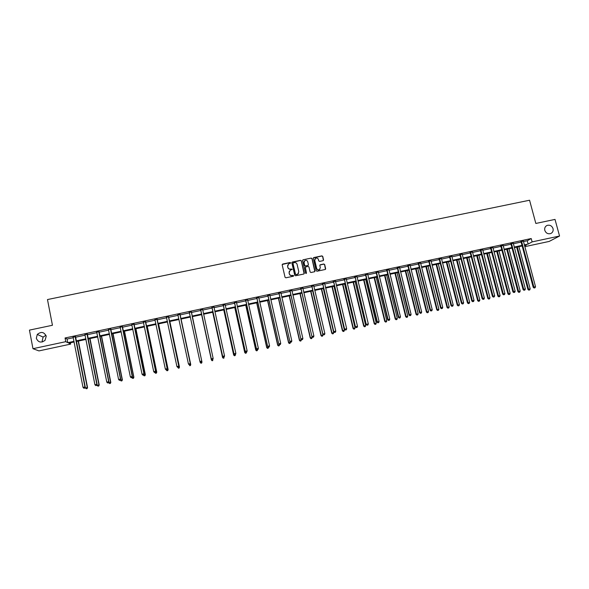 <?xml version="1.0" encoding="UTF-8"?>
<svg xmlns="http://www.w3.org/2000/svg" width="589" height="589" viewBox="0 0 589 589"><rect width="100%" height="100%" fill="white"/><g stroke="black" fill="none" stroke-linecap="round" stroke-linejoin="round"><path stroke-width="0.88" d="M290.686 262.878L290.09 262.495L282.72 264.034L282.19 264.866L285.039 277.264L285.893 277.802L293.263 276.248L293.639 275.667L292.092 275.483C290.716 275.637 289.803 275.056 289.361 273.745L289.125 272.714L290.171 270.299L292.159 269.261L290.613 269.085C289.236 269.232 288.33 268.658 287.888 267.347L287.646 266.316L288.669 263.924L290.686 262.878M290.605 263.268L290.024 262.628L282.205 264.49M293.55 276.072L292.976 275.409L292.092 275.483M292.078 269.659L291.496 269.011L290.613 269.085M544.796 230.358C545.944 233.185 547.91 234.253 550.715 233.553C552.718 232.567 553.491 230.917 553.034 228.606C551.878 225.764 549.89 224.703 547.078 225.432C545.112 226.434 544.354 228.068 544.796 230.358M36.319 338.307C38.263 342.489 41.178 343.151 45.073 340.295L46.214 336.209C44.153 331.931 41.178 331.335 37.284 334.427L36.319 338.307M45.935 335.281L43.122 337.099L42.187 340.854L42.533 341.914M323.037 260.677L323.56 259.852L322.743 256.406L321.896 255.869L313.812 257.555L313.289 258.38L316.183 270.697L317.029 271.234L325.305 269.46L325.651 268.702L324.664 264.527L323.817 263.99L320.166 264.785L319.834 265.543L320.32 267.612L319.407 269.652C318.089 270.123 317.169 269.696 316.646 268.385L314.74 260.279L315.608 258.269C316.941 257.768 317.876 258.181 318.413 259.513L318.73 260.861L319.577 261.398L323.037 260.677M70.4 342.776L70.658 344.101L38.962 350.904L32.969 348.695L29.45 330.112L52.443 325.268L47.481 299.558L529.563 200.231L535.835 223.452L555.007 219.41L559.55 236.027L549.154 241.438L524.792 246.666M32.969 348.695L65.777 341.672L67.794 342.68L74.015 341.348M523.43 241.578L527.258 240.761L531.212 238.545L65.055 337.976L65.777 341.672M531.212 238.545L532.117 241.895L559.55 236.027M301.384 260.861L300.537 260.323L292.387 262.017L291.857 262.849L294.721 275.218L295.568 275.762L303.733 274.04L304.263 273.208L301.384 260.861L300.464 260.456L291.879 262.451M303.121 259.778L311.235 258.092L312.082 258.63L314.975 270.947L314.636 271.713L310.97 272.516L310.123 271.971L308.953 266.964L308.106 266.427L305.595 266.986L305.264 267.737L306.486 272.957L306.243 273.487L305.514 273.163L302.591 260.61L303.121 259.778L311.235 258.092M65.055 337.976L67.08 339.028L73.301 337.703M75.473 337.239L85.14 335.17M87.275 334.714L96.927 332.652M99.026 332.203L108.663 330.149M110.725 329.707L120.355 327.653M122.387 327.219L131.995 325.165M133.99 324.738L143.598 322.691M145.557 322.271L155.143 320.225M157.072 319.812L166.65 317.765M168.542 317.361L178.106 315.321M179.962 314.924L189.511 312.884M191.344 312.494L200.856 310.462M202.697 310.064L212.15 308.047M214.006 307.649L223.4 305.647M225.278 305.249L234.606 303.254M236.498 302.849L245.768 300.869M247.674 300.464L256.878 298.498M258.807 298.086L267.951 296.134M269.895 295.715L278.98 293.778M280.938 293.359L289.965 291.43M291.938 291.01L300.905 289.096M302.901 288.669L311.802 286.769M313.812 286.342L322.654 284.45M324.686 284.016L333.47 282.138M335.516 281.704L344.241 279.841M346.303 279.4L354.968 277.552M357.044 277.11L365.659 275.269M367.75 274.82L376.297 272.994M378.41 272.545L386.907 270.734M389.027 270.277L397.472 268.474M399.607 268.017L407.993 266.228M410.143 265.764L418.47 263.99M420.642 263.526L428.917 261.759M431.104 261.295L439.313 259.535M441.514 259.072L449.679 257.327M451.896 256.856L460.002 255.118M462.232 254.647L470.28 252.924M472.525 252.445L480.528 250.737M482.789 250.251L490.733 248.558M493.008 248.072L500.9 246.386M503.183 245.9L511.024 244.221M513.328 243.736L521.11 242.072M75.473 336.724L73.191 337.21M87.275 334.206L85.022 334.685M99.026 331.695L96.81 332.167M110.725 329.199L108.553 329.663M122.379 326.711L120.237 327.167M133.99 324.23L131.884 324.679M145.549 321.763L143.48 322.205M157.064 319.304L155.032 319.739M168.535 316.86L166.51 317.287M179.954 314.416L177.937 314.85M191.337 311.993L189.319 312.42M202.66 309.571L200.658 309.998M213.947 307.163L211.952 307.591M225.189 304.763L223.202 305.19M236.403 302.371L234.407 302.798M247.579 299.985L245.569 300.412M258.711 297.607L256.679 298.041M269.799 295.244L267.752 295.678M280.843 292.88L278.781 293.322M291.842 290.532L289.766 290.981M302.805 288.198L300.699 288.647M313.716 285.864L311.603 286.32M324.591 283.545L322.455 284.001M335.413 281.233L333.271 281.689M346.199 278.928L344.035 279.392M356.949 276.639L354.769 277.102M367.646 274.356L365.452 274.82M378.307 272.081L376.099 272.552M388.931 269.814L386.701 270.285M399.504 267.553L397.266 268.032M410.047 265.3L407.787 265.786M420.539 263.062L418.271 263.548M431.001 260.831L428.711 261.317M441.411 258.608L439.114 259.101M451.792 256.392L449.473 256.885M462.129 254.183L459.795 254.684M472.422 251.989L470.081 252.49M482.678 249.802L480.322 250.303M492.897 247.616L490.527 248.124M503.08 245.444L500.694 245.952M513.218 243.279L510.818 243.794M523.326 241.122L520.912 241.637M74.14 341.973L68.714 343.137L70.658 344.101M524.615 245.996L526.323 245.061L524.468 245.458M522.149 245.959L514.366 247.623M512.062 248.116L504.221 249.802M501.924 250.288L494.031 251.982M491.756 252.467L483.812 254.176M481.552 254.662L473.549 256.377M471.303 256.856L463.249 258.578M461.01 259.057L452.904 260.794M450.688 261.273L442.523 263.025M440.322 263.497L432.105 265.256M429.918 265.727L421.643 267.502M419.471 267.966L411.137 269.747M408.98 270.211L400.594 272.008M398.459 272.464L390.014 274.275M387.886 274.732L379.39 276.55M377.277 277.007L368.721 278.84M366.63 279.289L358.016 281.137M355.94 281.579L347.267 283.442M345.206 283.883L336.474 285.753M334.427 286.188L325.643 288.073M323.611 288.507L314.762 290.406M312.752 290.833L303.843 292.748M301.848 293.175L292.88 295.096M290.9 295.516L281.873 297.452M279.915 297.872L270.822 299.823M268.878 300.235L259.734 302.201M257.805 302.613L248.595 304.587M246.688 304.992L237.411 306.979M235.519 307.384L226.183 309.387M224.313 309.792L214.911 311.802M213.056 312.199L203.595 314.231M201.762 314.622L192.235 316.661L201.983 362.058L201.637 363.067L200.915 363.229L201.637 363.067M190.409 317.059L180.852 319.105M178.99 319.503L169.426 321.55M167.526 321.962L157.948 324.009M156.019 324.429L146.425 326.483M144.467 326.902L134.859 328.964M132.864 329.391L123.248 331.452M121.216 331.887L111.586 333.948M109.517 334.39L99.872 336.459M97.774 336.908L88.114 338.977M85.979 339.433L76.312 341.51M524.32 244.884L528.149 244.067L532.117 241.895M76.187 340.876L85.854 338.808M87.989 338.351L97.649 336.282M99.747 335.833L109.392 333.764M111.454 333.322L121.091 331.261M123.116 330.827L132.739 328.765M134.734 328.338L144.334 326.284M146.3 325.864L155.894 323.803M157.823 323.39L167.401 321.344M169.293 320.939L178.865 318.885M180.72 318.487L190.276 316.44M192.102 316.05L201.629 314.011M203.463 313.613L212.923 311.588M214.779 311.191L224.181 309.181M226.051 308.776L235.386 306.781M237.279 306.376L246.548 304.388M248.462 303.976L257.673 302.002M259.594 301.59L268.746 299.632M270.69 299.219L279.775 297.268M281.741 296.849L290.767 294.912M292.74 294.493L301.708 292.571M303.703 292.144L312.612 290.237M314.622 289.803L323.471 287.911M325.496 287.476L334.287 285.591M336.334 285.157L345.066 283.287M347.127 282.845L355.793 280.982M357.869 280.541L366.483 278.693M368.581 278.251L377.137 276.418M379.242 275.961L387.746 274.143M389.866 273.686L398.311 271.882M400.454 271.419L408.84 269.622M410.989 269.166L419.324 267.377M421.496 266.913L429.764 265.138M431.958 264.675L440.174 262.915M442.376 262.444L450.541 260.691M452.757 260.213L460.863 258.483M463.094 258.004L471.148 256.274M473.394 255.795L481.397 254.08M483.657 253.594L491.609 251.893M493.884 251.407L501.776 249.714M504.066 249.228L511.907 247.549M514.212 247.056L522.001 245.385M67.08 339.028L67.794 342.68M527.258 240.761L528.149 244.067M287.778 264.917L287.646 266.316M290.546 269.21C289.17 269.364 288.264 268.783 287.822 267.48L287.587 266.449M289.28 271.257L289.125 272.714M292.019 275.608C290.649 275.755 289.736 275.181 289.295 273.87L289.059 272.84M304.13 273.797L301.31 260.993M293.374 262.819L292.998 263.401L295.509 274.26L296.105 274.636L297.739 274.194L298.814 271.757L297.092 264.343C296.65 263.04 295.744 262.466 294.375 262.613L293.374 262.819M298.527 273.451L297.04 274.548L295.442 274.386L292.932 263.533M314.82 271.566L312.001 258.77L311.154 258.225M305.316 267.288L306.486 272.957M307.738 261.781C307.2 260.441 306.258 260.029 304.918 260.544L304.057 262.547L304.719 265.411L305.573 265.948L308.076 265.389L308.408 264.638L307.738 261.781M304.218 261.273L304.057 262.547M308.275 265.219L305.492 266.081L304.646 265.536L303.976 262.679M303.041 259.918L302.628 260.183M314.938 258.939L314.74 260.279M319.974 269.173L319.312 269.777C317.994 270.248 317.081 269.828 316.558 268.518L314.651 260.412M325.474 269.335L324.568 264.66L323.722 264.122L319.893 265.057M323.405 260.471L322.647 256.546L321.808 256.009L313.333 257.93M75.525 336.466L85.398 387.901L87.555 387.547L78.425 341.053M86.981 388.578L86.23 388.74L87.098 388.6L87.275 387.481L78.168 341.112M86.23 388.74L85.398 387.901M87.555 387.547L87.098 388.6M75.156 336.54L84.941 386.966L83.027 387.393L73.058 336.989M84.647 388.077L85.236 387.032L84.764 388.107L83.881 388.254L84.764 388.107M83.027 387.393L83.881 388.254M96.964 384.713L97.082 385.294L99.21 384.948L90.014 338.572M98.657 385.972L97.907 386.141L98.761 386.001L98.952 384.882L89.778 338.623M97.907 386.141L97.082 385.294M99.21 384.948L98.761 386.001M108.656 382.394L110.813 382.364L101.558 336.098M110.283 383.38L109.539 383.549L110.379 383.41L110.577 382.29L101.352 336.142M109.539 383.549L108.722 382.703M110.813 382.364L110.379 383.41M86.988 334.015L96.839 384.322L94.932 384.742L84.897 334.464M87.327 333.948L97.104 384.389L96.537 385.434L95.779 385.604L96.537 385.434M96.648 385.456L97.104 384.389M94.932 384.742L95.779 385.604M98.761 331.504L108.685 381.679L106.786 382.106L96.677 331.946M99.077 331.438L108.928 381.76L108.383 382.798L107.625 382.96L108.383 382.798M108.479 382.828L108.928 381.76M106.786 382.106L107.625 382.96M120.303 380.096L122.372 379.795L113.051 333.632M121.864 380.803L121.12 380.965L121.945 380.833L122.166 379.714L112.867 333.676M121.12 380.965L120.311 380.126M122.372 379.795L121.945 380.833M132.024 377.512L133.88 377.225L124.5 331.18M133.394 378.234L132.658 378.396L133.467 378.263L133.703 377.144L124.345 331.217M132.658 378.396L131.907 377.608M133.88 377.225L133.467 378.263M143.709 374.913L145.343 374.67L135.904 328.736M144.879 375.672L144.143 375.834L144.938 375.708L145.188 374.582L135.779 328.765M144.143 375.834L143.407 375.046M145.343 374.67L144.938 375.708M110.489 329.001L120.48 379.058L118.595 379.478L108.42 329.442M110.776 328.942L120.693 379.139L120.178 380.17L119.42 380.339L120.178 380.17M120.259 380.199L120.693 379.139M118.595 379.478L119.42 380.339M122.173 326.505L132.23 376.445L130.353 376.864L120.112 326.947M122.431 326.453L132.422 376.533L131.921 377.556L131.17 377.718L131.921 377.556M131.995 377.586L132.422 376.533M130.353 376.864L131.17 377.718M133.806 324.024L143.937 373.838L142.059 374.258L131.752 324.465M134.042 323.972L144.091 373.934L143.62 374.95L142.869 375.112L143.62 374.95M143.679 374.987L144.091 373.934M142.059 374.258L142.869 375.112M145.395 321.55L155.592 371.247L153.722 371.659L143.348 321.992M145.601 321.506L155.724 371.342L155.268 372.351L154.524 372.52L155.268 372.351M155.319 372.395L155.724 371.342M153.722 371.659L154.524 372.52M156.939 319.091L167.195 368.662L165.34 369.075L154.9 319.525M157.116 319.054L167.305 368.766L166.871 369.767L166.127 369.936L166.871 369.767M166.915 369.811L167.305 368.766M165.34 369.075L166.127 369.936M177.716 367.403L178.46 367.241L177.716 367.403L176.906 366.505L166.4 317.066M177.687 367.359L176.906 366.505L178.835 366.203L168.579 316.602M168.432 316.639L178.754 366.093L178.423 367.197M178.46 367.241L178.835 366.203M189.224 364.841L189.952 364.679L189.224 364.841L188.428 363.936L177.856 314.622M189.194 364.797L188.428 363.936L190.321 363.649L180.006 314.165M179.881 314.195L190.269 363.531L189.93 364.635M189.952 364.679L190.321 363.649M200.672 362.294L201.409 362.132L200.672 362.294L199.899 361.388L189.268 312.192M200.665 362.242L199.899 361.388L201.762 361.101L191.381 311.736M191.285 311.758L201.732 360.976L201.394 362.08M189.474 312.678L189.179 312.207M201.409 362.132L201.762 361.101M200.805 310.116L211.333 358.966L200.628 309.762M212.077 359.702L211.326 358.841L213.152 358.436L212.813 359.592L212.077 359.702L212.813 359.592M202.638 309.335L213.152 358.436L212.813 359.54M200.834 310.351L200.518 309.792M202.712 309.321L202.631 309.777M211.333 358.966L212.084 359.754M212.121 307.701L222.686 356.441L211.952 307.348M223.452 357.17L222.708 356.308L224.527 355.903L224.173 357.059L223.452 357.17L224.173 357.059M213.947 306.921L224.527 355.903L224.181 357.008M212.128 307.937L211.812 307.377M222.686 356.441L223.445 357.221M223.4 305.293L234.002 353.923L223.224 304.94M234.783 354.644L235.504 354.482L234.783 354.644L234.047 353.79L235.858 353.385L225.182 304.734M223.378 305.536L223.062 304.977M234.002 353.923L234.761 354.703M235.504 354.482L235.858 353.385M234.628 302.893L245.267 351.419L234.451 302.547M246.062 352.134L246.784 351.972L246.062 352.134L245.333 351.272L247.137 350.875L236.432 302.12M234.584 303.144L234.26 302.584M245.267 351.419L246.033 352.193M246.784 351.972L247.137 350.875M245.812 300.508L256.48 348.924L245.635 300.162M257.297 349.63L258.011 349.468L257.297 349.63L256.576 348.776L258.372 348.371L247.608 299.735M245.738 300.758L245.422 300.206M256.48 348.924L257.26 349.689M258.011 349.468L258.372 348.371M256.951 298.13L267.656 346.435L256.775 297.784M268.488 347.142L269.202 346.98L268.488 347.142L267.774 346.28L269.563 345.883L258.74 297.364M256.856 298.387L256.539 297.835M267.656 346.435L268.437 347.201M269.202 346.98L269.563 345.883M268.047 295.759L278.788 343.961L267.87 295.413M279.635 344.653L280.349 344.499L279.635 344.653L278.928 343.799L280.717 343.402L269.828 294.993M267.929 296.024L267.605 295.472M278.788 343.961L279.576 344.72M280.349 344.499L280.717 343.402M279.098 293.403L289.876 341.487L278.921 293.057M290.738 342.187L291.445 342.025L290.738 342.187L290.038 341.325L291.82 340.935L280.872 292.637M278.958 293.668L278.634 293.116M289.876 341.487L290.664 342.246M291.445 342.025L291.82 340.935M290.105 291.054L300.913 339.036L289.928 290.708M301.796 339.72L302.503 339.566L301.796 339.72L301.104 338.866L302.879 338.469L291.872 290.289M289.935 291.327L289.619 290.775M300.913 339.036L301.715 339.787M302.503 339.566L302.879 338.469M301.067 288.713L311.912 336.584L300.891 288.367M312.803 337.269L313.51 337.114L312.803 337.269L312.126 336.415L313.893 336.017L302.827 287.955M300.876 288.985L300.559 288.441M311.912 336.584L312.722 337.335M313.51 337.114L313.893 336.017M311.986 286.379L322.868 334.147L311.809 286.033M323.773 334.824L324.48 334.67L323.773 334.824L323.111 333.97L324.863 333.58L313.746 285.621M311.78 286.659L311.456 286.114M322.868 334.147L323.678 334.898M324.48 334.67L324.863 333.58M155.349 372.322L156.762 372.13L147.265 326.306M156.321 373.124L155.584 373.286L156.372 373.161L156.637 372.034L147.162 326.328M155.584 373.286L154.855 372.498M156.762 372.13L156.372 373.161M166.937 369.737L168.137 369.597L158.581 323.876M167.718 370.584L166.982 370.746L167.755 370.621L168.034 369.494L158.5 323.891M166.982 370.746L166.26 369.958M168.137 369.597L167.755 370.621M178.482 367.168L179.468 367.072L169.846 321.461M179.063 368.051L178.334 368.213L179.093 368.096L179.387 366.969L169.794 321.476M179.468 367.072L179.093 368.096M189.982 364.606L190.748 364.562L181.073 319.054M188.782 364.377L189.172 364.79M190.365 365.533L189.643 365.695L190.387 365.578L190.696 364.451L181.044 319.061M190.748 364.562L190.387 365.578M199.988 361.565L200.157 362.345L200.621 362.235M201.431 362.058L201.961 361.94L192.25 316.661M200.915 363.229L200.157 362.345L200.908 363.185M201.622 363.023L201.983 362.058M201.607 314.659L211.385 359.967L212.033 359.695M201.622 314.651L211.385 359.842L212.121 360.733L212.843 360.527L212.121 360.682M212.835 359.518L213.056 358.87M212.121 360.733L211.385 359.967M212.703 312.28L222.546 357.479L223.393 357.17M212.747 312.266L222.561 357.354L223.29 358.245L224.011 358.038L223.297 358.193M223.29 358.245L222.546 357.479M223.761 309.91L233.656 355.005L234.709 354.644M223.827 309.895L233.7 354.873L234.407 355.763L235.136 355.557L234.422 355.712M235.46 354.549L235.136 355.557M234.407 355.763L233.656 355.005M234.775 307.546L244.722 352.539L245.981 352.134M234.864 307.524L244.788 352.399L245.48 353.297L246.217 353.083L245.51 353.245M246.541 352.075L246.217 353.083M245.48 353.297L244.722 352.539M245.746 305.198L255.751 350.087L257.202 349.638M245.863 305.168L255.84 349.94L256.509 350.838L257.253 350.624L256.546 350.786M257.584 349.616L257.253 350.624M256.509 350.838L255.751 350.087M256.671 302.856L266.729 347.635L268.385 347.149M256.811 302.827L266.846 347.488L267.502 348.393L268.245 348.173L267.546 348.335M268.584 347.171L268.245 348.173M267.502 348.393L266.729 347.635M267.553 300.523L277.669 345.206L279.525 344.668M267.723 300.486L277.809 345.051L278.442 345.949L279.201 345.736L278.501 345.89M279.547 344.69L279.201 345.736M278.442 345.949L277.669 345.206M278.398 298.196L288.566 342.776L290.429 342.018M278.582 298.159L288.728 342.614L289.346 343.52L290.105 343.306L289.413 343.461M290.473 342.231L290.105 343.306M289.346 343.52L288.566 342.776M289.199 295.884L299.418 340.361L301.34 339.809L301.237 339.33M289.405 295.84L299.602 340.192L300.206 341.097L300.972 340.884L300.28 341.038M301.34 339.809L300.972 340.884M300.206 341.097L299.418 340.361M299.956 293.58L310.234 337.953L312.17 337.394L312.001 336.665M300.191 293.528L310.44 337.784L311.021 338.69L311.795 338.469L311.102 338.623M312.17 337.394L311.795 338.469M311.021 338.69L310.234 337.953M303.946 262.009L304.071 262.606M310.675 291.283L320.998 335.553L322.956 334.994L312.649 290.856M310.933 291.224L321.233 335.377L321.8 336.29L322.581 336.069L321.888 336.223M322.956 334.994L322.581 336.069M321.8 336.29L320.998 335.553M321.351 288.993L331.725 333.16L333.698 332.601L323.339 288.566M321.631 288.934L331.982 332.984L332.527 333.897L333.315 333.676L332.63 333.823M333.698 332.601L333.315 333.676M332.527 333.897L331.725 333.16M331.982 286.71L342.415 330.782L344.403 330.215L333.992 286.283M332.284 286.652L342.688 330.598L343.225 331.511L344.02 331.29L343.335 331.438M344.403 330.215L344.02 331.29M343.225 331.511L342.415 330.782M342.577 284.443L353.054 328.412L355.064 327.845L344.602 284.008M342.901 284.377L353.356 328.228L353.871 329.141L354.674 328.912L353.989 329.067M355.064 327.845L354.674 328.912M353.871 329.141L353.054 328.412M353.128 282.183L363.663 326.048L365.681 325.481L355.167 281.748M353.474 282.109L363.98 325.857L364.481 326.777L365.29 326.549L364.606 326.696M365.681 325.481L365.29 326.549M364.481 326.777L363.663 326.048M322.868 284.06L333.779 331.717L322.691 283.714M334.707 332.395L335.406 332.24L334.707 332.395L334.044 331.533L335.789 331.151L324.613 283.302M322.632 284.34L322.316 283.795M333.779 331.717L334.596 332.468M335.406 332.24L335.789 331.151M333.705 281.741L344.646 329.303L333.529 281.402M345.588 329.965L346.28 329.811L345.588 329.965L344.933 329.111L346.678 328.728L335.443 280.99M333.448 282.035L333.124 281.49M344.646 329.303L345.471 330.046M346.28 329.811L346.678 328.728M344.499 279.436L355.476 326.895L344.322 279.098M356.426 327.558L357.118 327.403L356.426 327.558L355.785 326.696L357.516 326.313L346.229 278.693M344.212 279.731L343.895 279.186M355.476 326.895L356.301 327.631M357.118 327.403L357.516 326.313M355.248 277.147L366.255 324.495L355.071 276.801M367.227 325.15L367.919 324.995L367.227 325.15L366.586 324.296L368.316 323.906L356.971 276.396M354.946 277.441L354.622 276.896M366.255 324.495L367.094 325.231M367.919 324.995L368.316 323.906M363.641 279.93L374.221 323.7L376.261 323.125L365.695 279.488M364.009 279.849L374.567 323.501L375.046 324.421L375.863 324.193L375.186 324.34M376.261 323.125L375.863 324.193M375.046 324.421L374.221 323.7M374.118 277.684L384.742 321.351L386.796 320.777L376.187 277.242M374.508 277.603L385.11 321.152L385.574 322.073L386.399 321.844L385.721 321.992M386.796 320.777L386.399 321.844M385.574 322.073L384.742 321.351M384.551 275.446L395.226 319.017L397.295 318.443L386.634 275.004M384.963 275.357L395.609 318.811L396.066 319.731L396.89 319.503L396.22 319.65M397.295 318.443L396.89 319.503M396.066 319.731L395.226 319.017M394.939 273.222L405.666 316.691L407.75 316.109L397.038 272.773M395.374 273.127L406.079 316.484L406.513 317.405L407.345 317.176L406.675 317.324M407.75 316.109L407.345 317.176M406.513 317.405L405.666 316.691M405.298 270.999L416.07 314.379L418.168 313.79L407.411 270.55M405.747 270.903L416.497 314.165L416.916 315.086L417.756 314.85L417.093 315.005M418.168 313.79L417.756 314.85M416.916 315.086L416.07 314.379M415.613 268.79L426.436 312.067L428.542 311.478L417.741 268.334M416.084 268.687L426.885 311.853L427.283 312.774L428.129 312.538L427.467 312.685M428.542 311.478L428.129 312.538M427.283 312.774L426.436 312.067M425.884 266.589L436.758 309.77L438.879 309.181L428.026 266.132M426.384 266.478L437.222 309.549L437.612 310.477L438.466 310.241L437.804 310.388M438.879 309.181L438.466 310.241M437.612 310.477L436.758 309.77M436.125 264.395L447.036 307.48L449.179 306.884L438.282 263.931M436.64 264.284L447.53 307.252L447.905 308.18L448.759 307.944L448.096 308.091M449.179 306.884L448.759 307.944M447.905 308.18L447.036 307.48M365.953 274.857L365.629 275.159L376.997 322.102L377.35 321.896L365.776 274.518M377.983 322.757L378.668 322.603L377.983 322.757L377.35 321.896L379.073 321.513L367.669 274.113M365.629 275.159L365.313 274.621M376.997 322.102L377.844 322.838M378.668 322.603L379.073 321.513M376.621 272.582L376.275 272.891L387.695 319.724L388.077 319.51L376.445 272.243M388.696 320.364L389.381 320.217L388.696 320.364L388.077 319.51L389.785 319.135L378.329 271.838M376.275 272.891L375.959 272.346M387.695 319.724L388.549 320.453M389.381 320.217L389.785 319.135M387.253 270.314L386.877 270.623L398.355 317.346L398.753 317.14L387.076 269.976M399.371 317.994L400.049 317.839L399.371 317.994L398.753 317.14L400.461 316.757L388.954 269.571M386.877 270.623L386.561 270.086M398.355 317.346L399.209 318.075M400.049 317.839L400.461 316.757M397.833 268.054L397.442 268.37L408.972 314.99L409.392 314.769L397.656 267.715M409.996 315.623L410.68 315.476L409.996 315.623L409.392 314.769L411.093 314.393L399.526 267.318M397.442 268.37L397.126 267.826M408.972 314.99L409.826 315.711M410.68 315.476L411.093 314.393M408.376 265.801L407.963 266.125L419.545 312.634L419.986 312.413L408.199 265.462M420.59 313.267L421.268 313.112L420.59 313.267L419.986 312.413L421.68 312.037L410.062 265.065M407.963 266.125L407.647 265.58M419.545 312.634L420.406 313.355M421.268 313.112L421.68 312.037M418.882 263.555L418.448 263.887L430.08 310.293L430.544 310.064L418.705 263.224M431.133 310.918L431.811 310.764L431.133 310.918L430.544 310.064L432.23 309.689L420.561 262.827M418.448 263.887L418.124 263.349M430.08 310.293L430.949 311.007M431.811 310.764L432.23 309.689M429.344 261.325L428.888 261.656L440.572 307.951L441.058 307.723L429.167 260.993M441.64 308.577L442.317 308.43L441.64 308.577L441.058 307.723L442.737 307.348L431.015 260.596M428.888 261.656L428.571 261.118M440.572 307.951L441.448 308.665M442.317 308.43L442.737 307.348M439.769 259.101L439.291 259.432L451.027 305.625L451.535 305.389L439.593 258.762M452.109 306.243L452.779 306.096L452.109 306.243L451.535 305.389L453.206 305.021L441.433 258.372M439.291 259.432L438.967 258.895M451.027 305.625L451.903 306.339M452.779 306.096L453.206 305.021M446.322 262.208L457.285 305.198L459.435 304.601L448.494 261.744M446.86 262.09L457.793 304.962L458.154 305.897L459.015 305.654L458.36 305.801M459.435 304.601L459.015 305.654M458.154 305.897L457.285 305.198M450.151 256.885L449.65 257.224L461.437 303.313L461.967 303.07L449.974 256.546M462.534 303.924L463.204 303.777L462.534 303.924L461.967 303.07L463.631 302.702L451.807 256.156M449.65 257.224L449.333 256.686M461.437 303.313L462.321 304.02M463.204 303.777L463.631 302.702M456.482 260.029L467.489 302.923L469.654 302.326L458.669 259.565M457.042 259.911L468.019 302.687L468.365 303.622L469.227 303.379L468.579 303.526M469.654 302.326L469.227 303.379M468.365 303.622L467.489 302.923M460.495 254.676L459.972 255.015L471.811 301.001L472.356 300.758L460.318 254.345M472.923 301.612L473.585 301.465L472.923 301.612L472.356 300.758L474.02 300.39L462.144 253.955M459.972 255.015L459.656 254.485M471.811 301.001L472.702 301.708M473.585 301.465L474.02 300.39M466.606 257.864L477.657 300.662L479.836 300.059L468.8 257.393M467.18 257.739L478.209 300.419L478.533 301.354L479.409 301.112L478.754 301.259M479.836 300.059L479.409 301.112M478.533 301.354L477.657 300.662M470.795 252.475L470.258 252.821L482.141 298.704L482.708 298.454L470.618 252.144M483.267 299.308L483.93 299.16L483.267 299.308L482.708 298.454L484.364 298.086L472.437 251.753M470.258 252.821L469.934 252.291M482.141 298.704L483.039 299.403M483.93 299.16L484.364 298.086M476.685 255.7L487.788 298.402L489.982 297.798L478.901 255.228M477.289 255.574L488.355 298.159L488.671 299.094L489.547 298.851L488.899 298.998M489.982 297.798L489.547 298.851M488.671 299.094L487.788 298.402M481.058 250.288L480.499 250.634L492.433 296.414L493.022 296.157L480.882 249.95M493.575 297.011L494.23 296.863L493.575 297.011L493.022 296.157L494.672 295.788L482.7 249.567M480.499 250.634L480.182 250.104M492.433 296.414L493.332 297.114M494.23 296.863L494.672 295.788M486.735 253.55L497.874 296.157L500.083 295.545L488.958 253.071M487.353 253.417L498.471 295.906L498.765 296.841L499.649 296.598L499.001 296.746M500.083 295.545L499.649 296.598M498.765 296.841L497.874 296.157M491.285 248.102L490.703 248.455L502.682 294.132L503.3 293.874L491.108 247.77M503.838 294.728L504.493 294.581L503.838 294.728L503.3 293.874L504.942 293.506L492.912 247.387M490.703 248.455L490.387 247.925M502.682 294.132L503.595 294.831M504.493 294.581L504.942 293.506M496.741 251.4L507.932 293.918L510.155 293.307L498.986 250.921M497.381 251.267L508.543 293.668L508.822 294.603L509.713 294.36L509.073 294.5M510.155 293.307L509.713 294.36M508.822 294.603L507.932 293.918M501.475 245.93L500.871 246.283L512.901 291.857L513.534 291.592L501.298 245.598M514.064 292.446L514.72 292.299L514.064 292.446L513.534 291.592L515.169 291.231L503.094 245.215M500.871 246.283L500.547 245.753M512.901 291.857L513.814 292.549M514.72 292.299L515.169 291.231M506.717 249.265L517.945 291.688L520.183 291.069L508.97 248.779M507.372 249.125L518.843 292.372L519.741 292.122L519.1 292.269M520.183 291.069L519.741 292.122M518.843 292.372L517.945 291.688M511.62 243.758L510.994 244.118L523.076 289.597L523.731 289.324L511.443 243.434M524.254 290.178L524.909 290.031L524.254 290.178L523.731 289.324L525.359 288.963L513.233 243.051M510.994 244.118L510.678 243.596M523.076 289.597L523.989 290.281M524.909 290.031L525.359 288.963M516.649 247.137L527.921 289.464L530.174 288.846L518.916 246.651M517.326 246.99L528.826 290.141L529.725 289.898L529.091 290.038M530.174 288.846L529.725 289.898M528.826 290.141L527.921 289.464M521.729 241.6L521.088 241.969L533.214 287.336L533.884 287.064L521.552 241.276M534.407 287.918L535.055 287.771L534.407 287.918L533.884 287.064L535.511 286.703L523.341 240.894M521.088 241.969L520.764 241.438M533.214 287.336L534.135 288.028M535.055 287.771L535.511 286.703M387.135 270.064L386.767 270.38M397.722 267.804L397.332 268.12M408.265 265.558L407.853 265.875M418.772 263.312L418.337 263.636M429.234 261.082L428.777 261.413M439.659 258.858L439.173 259.189M450.04 256.642L449.54 256.981M460.384 254.433L459.862 254.772M470.685 252.232L470.14 252.578M480.948 250.045L480.388 250.391M491.174 247.859L490.593 248.212M501.357 245.687L500.753 246.047M511.51 243.522L510.884 243.883M521.618 241.365L520.971 241.726M43.122 337.099L37.284 334.427M546.202 225.933L547.078 225.432"/></g></svg>
